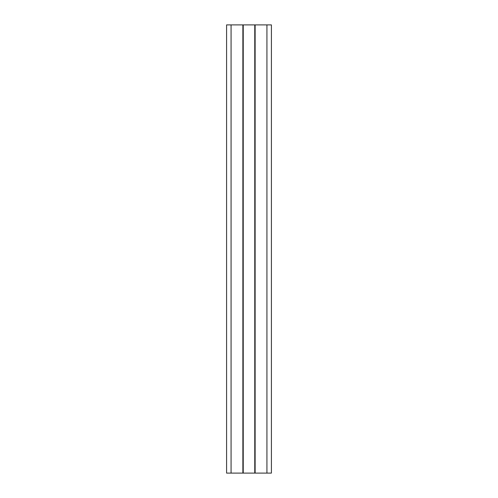 <?xml version="1.0" encoding="UTF-8"?>
<svg xmlns="http://www.w3.org/2000/svg" width="498" height="498" viewBox="0 0 498 498"><rect width="100%" height="100%" fill="white"/><g stroke="black" fill="none" stroke-linecap="round" stroke-linejoin="round"><path stroke-width="0.75" d="M271.41 473.1L271.41 24.9L255.125 24.9L255.125 473.1L271.41 473.1M231.072 473.1L231.072 24.9L226.59 24.9L226.59 473.1L255.125 473.1M242.875 473.1L242.875 24.9L255.125 24.9M231.072 24.9L242.875 24.9M266.928 473.1L266.928 24.9M254.771 473.1L254.771 24.9M243.229 473.1L243.229 24.9"/></g></svg>
